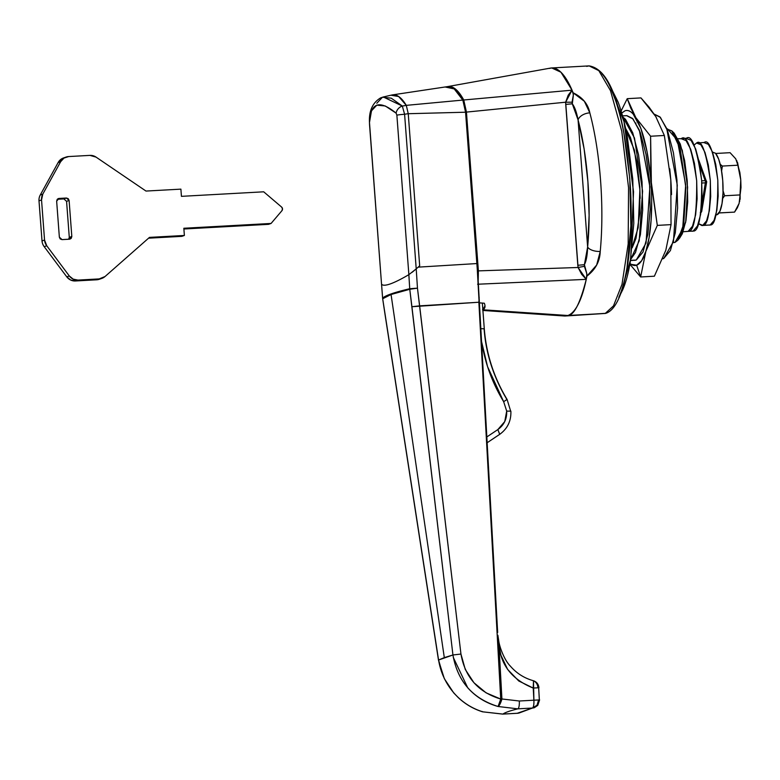 <?xml version="1.0" encoding="UTF-8"?>
<svg xmlns="http://www.w3.org/2000/svg" width="780" height="780" viewBox="0 0 780 780"><rect width="100%" height="100%" fill="white"/><g stroke="black" fill="none" stroke-linecap="round" stroke-linejoin="round"><path stroke-width="1.17" d="M673.169 242.678L674.983 242.414L673.189 242.619M666.929 129.041L671.794 130.874L680.218 148.814L685.805 187.434L683.797 223.967L677.81 240.259L674.983 242.414L673.218 242.502L674.983 242.414L682.666 229.096L685.669 184.811L677.381 140.293L667.592 128.944L666.91 128.983M678.892 238.758L679.984 237.647L685.698 222.095L687.609 187.229L682.285 150.355L674.232 133.234L671.794 130.874M674.115 133.117L680.248 143.969L684.606 160.446L687.229 180.755L687.716 201.805L685.99 220.399L682.334 233.707L679.731 237.939M734.545 212.111L739.108 203.414L737.373 207.782L734.545 212.111L719.053 212.969A13.221 12.714 -109.3 0 1 719.014 212.921L734.545 212.111M736.749 160.602L737.87 165.204L722.377 166.062L721.607 170.957L722.377 166.062L737.87 165.204L735.755 158.837L730.08 152.685L715.699 153.475L730.08 152.685L715.699 153.475L730.08 152.685L735.764 158.867M722.68 198.432L724.61 195.77L723.06 190.778L724.61 195.77L722.67 198.481M720.252 164.336L722.377 166.062L737.87 165.204L739.869 172.487L740.766 179.966L737.87 165.204L722.377 166.062L720.262 164.375M740.766 179.966L741 187.502L740.103 194.922L740.766 179.966L739.645 201.611M739.118 203.375L740.103 194.922L740.152 199.261M712.237 151.983L715.533 153.28L718.682 159.159L721.207 168.724L722.738 180.531L723.021 192.757L722.017 203.56L719.891 211.292L716.957 214.773A31.571 8.307 -93.2 0 0 723.031 186.41A31.571 8.307 -93.2 0 0 715.367 153.104M716.957 214.773L716.216 214.9M740.103 194.922L724.61 195.77L740.103 194.922M586.648 66.378L589.105 65.891C614.767 69.868 625.726 126.457 630.513 188.662C633.731 250.75 624.575 307.193 605.885 313.306L564.271 315.988A124.215 32.692 -93.2 0 0 567.84 315.5A124.215 32.692 -93.2 0 0 586.258 279.357L477.604 284.232L586.258 279.357C580.135 303.352 573.992 315.403 567.84 315.5L482.859 309.787L567.84 315.5L605.231 313.443L565.373 315.998M605.923 313.297A2.584 2.486 -109.3 0 1 605.231 313.443A2.584 2.486 70.7 0 0 605.923 313.297M484.331 303.225L479.495 302.874L484.331 303.225C485.657 306.628 485.053 308.802 482.527 309.767M618.832 297.326C622.216 289.838 624.946 279.913 627.032 267.54L630.883 225.927L629.792 178.796L623.922 133.351C621.221 119.087 617.965 106.802 614.172 96.486C610.379 86.17 606.333 78.614 602.033 73.827M589.105 65.891L598.806 70.629L610.477 90.626L621.758 131.167L628.563 187.766L628.173 243.955L621.992 284.388L613.49 305.887L605.231 313.443L613.49 305.887L621.992 284.388L628.173 243.955L628.563 187.766L621.758 131.167L610.477 90.626L598.806 70.629L589.105 65.891L551.713 67.948L560.947 72.218L572.033 90.168A124.215 32.692 86.8 0 1 573.125 92.8L584.337 101.244L589.826 112.856A124.215 32.692 86.8 0 1 600.239 251.423L596.661 265.034L586.911 276.11A124.215 32.692 86.8 0 1 586.258 279.357L581.656 274.306L578.087 267.491L478.384 270.875L466.44 112.096L565.656 102.199L578.087 267.491L478.384 270.875L478.189 281.112L478.384 270.875L477.487 270.972L478.384 270.875L466.44 112.096L565.656 102.199L568.191 95.209L572.033 90.168A124.215 32.692 -93.2 0 0 550.602 68.074M549.257 68.435L551.713 67.948M462.998 100.435A1.034 0.868 -28.2 0 1 463.749 99.986A111.384 29.308 -93.2 0 0 447.623 86.59A111.384 29.308 86.8 0 1 463.749 99.986L572.033 90.168L463.749 99.986L466.44 112.096L465.562 112.193L466.44 112.096L463.749 99.986A1.034 0.868 151.8 0 0 463.008 100.415M572.296 103.808L578.077 119.954L584.113 148.931L587.905 181.691L589.115 215.358L587.633 246.968L578.077 119.954L587.633 246.968C587.369 255.177 586.297 261.085 584.395 264.683L577.814 265.288L565.724 104.413L565.656 102.199L572.033 90.168L573.398 94.702L572.052 102.219L565.656 102.199L572.052 102.219L572.296 103.808L565.724 104.413L572.296 103.808C574.704 106.899 576.625 112.281 578.077 119.954A10.354 6.211 -15 0 1 589.826 112.856C588.071 104.023 582.504 97.334 573.125 92.8L573.3 95.843M578.087 267.491L577.814 265.288L584.395 264.683L584.386 266.311L578.087 267.491L584.386 266.311L586.872 273.926L586.258 279.357L578.087 267.491M573.232 96.271L572.306 103.808M589.826 112.856A10.354 6.211 165 0 0 578.077 119.954A113.861 29.962 86.8 0 1 587.633 246.968A10.354 4.953 5.4 0 0 600.239 251.423A124.215 32.692 -93.2 0 0 589.826 112.856M586.638 272.844L586.911 276.11C595.462 269.617 599.898 261.388 600.239 251.423A10.354 4.953 -174.6 0 1 587.633 246.968L584.395 264.683L586.423 272.093M484.848 304.931L484.994 305.877L482.849 309.64M705.325 180.648L705.529 181.701L706.466 181.681A1.55 1.345 -86.9 0 0 706.154 180.823A1.55 1.141 159.8 0 0 705.325 180.648L701.698 180.843L705.325 180.648A1.55 1.141 -20.2 0 1 706.621 181.759A1.55 0.975 -170.4 0 1 706.651 182.111A1.55 0.975 -170.4 0 1 706.29 182.598A1.55 1.345 -86.9 0 0 706.466 181.681L705.529 181.701L705.49 182.832A1.55 0.975 9.6 0 0 706.29 182.598A1.55 0.975 -170.4 0 1 705.49 182.832L701.766 204.906L705.529 181.701L699.943 166.013L705.325 180.648M701.659 211.136L700.674 212.199L701.308 212.238L700.674 212.199M700.986 212.189L700.284 212.755L701.308 212.238M381.537 284.096L382.619 298.262A7.761 0.907 -4.5 0 1 382.629 298.204L381.556 284.222C382.756 285.636 385.651 285.538 390.244 283.93C394.846 282.321 401.047 279.24 408.847 274.677C401.017 279.25 394.816 282.331 390.244 283.93C385.671 285.529 382.775 285.626 381.556 284.222L382.629 298.204C384.793 295.678 393.822 292.519 409.715 288.727L408.847 274.677L416.218 268.876L417.466 288.151L419.64 305.857L411.918 306.715L452.936 654.986L438.575 660.017A7.761 0.916 171 0 0 438.487 660.182A7.761 0.916 171 0 0 438.623 660.309A7.761 0.916 -9 0 1 438.487 660.182A7.761 0.916 -9 0 1 438.575 660.017L444.308 657.608L391.063 294.508L444.308 657.608L452.936 654.986L409.773 289.282L391.063 294.508L382.688 298.76L438.575 660.017C440.622 672.37 445.633 683.231 453.59 692.591C461.565 701.815 471.305 708.23 482.83 711.838L502.876 714.08C505.099 712.491 510.091 710.746 517.842 708.844L532.447 708.035L517.159 713.3A7.761 2.047 -93.2 0 0 517.306 713.31A7.761 2.047 -93.2 0 0 517.471 713.281L532.447 708.035A7.761 2.047 -93.2 0 0 533.9 700.206L519.304 701.005L501.92 698.977L498.966 645.343L500.945 655.258L507.634 669.425L518.758 680.979L533.237 688.058L537.898 687.804A7.761 6.708 -87.1 0 0 537.878 687.385A7.761 6.708 -87.1 0 0 533.491 680.842L533.9 700.206L538.59 699.943A7.761 6.728 93 0 1 537.04 705.198L537.761 705.364L537.04 705.198L538.59 699.943L533.9 700.206C534.037 704.642 533.549 707.245 532.447 708.035L537.04 705.198L532.447 708.035L517.842 708.844C510.091 710.746 505.099 712.491 502.876 714.08L518.027 713.222M445.526 87.077L454.194 88.91L462.832 100.074L464.548 105.134L465.562 112.213L478.296 282.857L497.659 632.483L476.95 263.552L418.187 267.14L476.95 263.552L465.562 112.213L462.832 100.074A111.277 29.279 -93.2 0 0 446.969 86.707L392.486 94.887M497.884 635.271L498.683 640.361C499.239 663.215 510.754 679.107 533.237 688.058L533.9 700.206L519.304 701.005L501.92 698.977L498.683 640.361C499.161 645.625 503.88 659.695 510.354 666.12C516.526 673.257 524.15 678.112 533.237 680.687C536.62 681.779 538.522 684.138 538.941 687.736M406.282 105.359L398.668 96.515L391.072 95.238A106.099 27.924 86.8 0 1 392.457 94.897A106.099 27.924 86.8 0 1 406.282 105.359L462.832 100.074L406.282 105.359L408.242 113.656L419.679 265.824L408.242 113.656L404.596 114.27L416.218 268.876L412.142 272.298M408.242 113.714L465.562 112.213L408.242 113.714L406.312 105.397A106.099 27.924 -93.2 0 0 391.892 95.004L383.146 97.013M369.564 124.781A7.761 0.566 175.7 0 1 369.544 124.751L381.547 284.222C382.765 285.626 385.661 285.538 390.244 283.93C394.816 282.331 401.027 279.24 408.866 274.657L396.874 115.157L396.103 113.139L385.271 105.973L376.789 105.183L371.485 110.819L369.476 122.45L381.547 284.222C382.746 285.636 385.642 285.538 390.244 283.93C394.846 282.321 401.056 279.23 408.866 274.657L409.715 288.727L417.466 288.151L409.773 289.282L411.918 306.715L478.861 302.24L479.183 297.287L478.861 302.24L500.731 699.046L486.106 692.855L473.938 682.734L465.27 669.435L460.951 654.04L419.64 305.857L478.861 302.24L500.731 699.046C478.296 692.25 465.036 677.245 460.951 654.04L417.466 288.151L416.218 268.876L419.679 265.824L416.218 268.876L404.596 114.27L408.242 113.656L406.312 105.397L402.324 106.041L406.312 105.397L398.677 96.525L391.072 95.238M701.844 183.027L705.49 182.832L701.844 183.027M700.996 212.131A1.55 0.975 9.6 0 0 701.698 211.487L700.684 212.677M706.466 181.681A1.55 1.345 93.1 0 1 706.29 182.598A1.55 0.975 9.6 0 0 706.66 182.003A1.55 0.975 9.6 0 0 706.621 181.759A1.55 1.141 159.8 0 0 706.154 180.823A1.55 1.345 93.1 0 1 706.466 181.681M452.936 654.986L460.951 654.04L452.936 654.986C457.606 681.428 472.67 698.597 498.098 706.495C485.989 703.121 475.849 696.871 467.707 687.745L453.297 657.442M443.274 676.133L438.575 660.017L385.291 316.036A7.761 0.936 171.4 0 0 385.281 316.105A7.761 0.936 171.4 0 0 385.31 316.173M502.564 714.1A7.761 2.047 -93.2 0 0 502.71 714.109L482.508 711.799C473.587 709.02 465.582 704.359 458.474 697.817L453.745 692.942L444.346 678.697L438.487 660.182L385.281 316.105A7.761 0.936 -8.6 0 1 385.291 316.036L382.688 298.76A7.761 7.732 -140.7 0 1 382.629 298.204A7.761 7.732 39.3 0 0 382.688 298.76L391.063 294.508L409.773 289.282L417.466 288.151L409.715 288.727A7.761 6.893 76.6 0 0 409.773 289.282A7.761 6.893 -103.4 0 1 409.715 288.727C393.822 292.519 384.793 295.678 382.629 298.204M385.281 316.105L382.678 298.808A7.761 0.653 171.5 0 0 382.707 298.847M382.678 298.808L382.619 298.262A7.761 0.907 175.5 0 0 382.639 298.321M517.842 708.844L498.098 706.495A7.761 0.809 -75.3 0 0 500.731 699.046L501.92 698.977L500.731 699.046L498.098 706.495L500.058 703.969L501.92 698.977A7.761 1.93 106.5 0 1 498.098 706.495L517.842 708.844A7.761 2.047 -93.2 0 0 519.304 701.005A7.761 2.047 86.8 0 1 517.842 708.844M482.488 711.789A7.761 2.671 -73 0 0 482.83 711.838L481.981 711.418M519.568 712.842A7.761 7.468 70.7 0 1 517.471 713.281L502.876 714.08A7.761 2.047 86.8 0 1 502.71 714.109A7.761 2.047 -93.2 0 0 502.876 714.08L482.83 711.838A7.761 1.56 106 0 1 482.654 711.838M534.544 707.606A7.761 7.468 -109.3 0 1 532.447 708.035L519.451 712.881M533.491 680.842A7.761 6.708 92.9 0 1 537.878 687.385A7.761 6.708 92.9 0 1 537.898 687.804L533.237 688.058L533.491 680.842L532.916 680.696M538.678 687.765L539.341 699.904M63.443 157.979A10.354 9.955 70.7 0 0 58.1 162.611L60.635 161.723A10.354 9.955 -109.3 0 1 68.659 156.556L89.915 155.386A10.354 9.955 -109.3 0 1 96.057 157.111L145.996 191.061L96.057 157.111L89.915 155.386L68.659 156.556L63.989 158.067L60.635 161.723L42.783 194.132L40.248 195.019L58.1 162.611L60.635 161.723L42.783 194.132L40.248 195.019A10.345 9.955 70.7 0 0 39 200.83L41.535 199.943A10.345 9.955 -109.3 0 1 42.783 194.132L41.535 199.943L44.548 240.035L42.013 240.922L39 200.83L41.535 199.943L44.548 240.035L42.013 240.922A10.354 9.955 70.7 0 0 44.207 246.665L46.751 245.778A10.354 9.955 -109.3 0 1 44.548 240.035L46.751 245.778L69.313 275.964L66.778 276.851L44.207 246.665L46.751 245.778L69.313 275.964L66.778 276.851A10.345 9.955 70.7 0 0 75.416 280.976L77.951 280.088A10.345 9.955 -109.3 0 1 69.313 275.964L73.154 279.123L77.951 280.088L99.206 278.909L96.671 279.796L75.416 280.976L77.951 280.088L99.206 278.909L96.671 279.796A10.354 9.955 70.7 0 0 99.313 279.279L101.848 278.392A10.354 9.955 -109.3 0 1 99.206 278.909L105.027 276.529A10.354 9.955 -109.3 0 1 101.848 278.392M105.027 276.529L149.477 237.383L184.382 235.463L181.847 236.35L148.57 238.183L181.847 236.35L184.382 235.463L183.836 228.257L271.079 223.451L268.544 224.338L183.895 228.998L268.544 224.338L271.079 223.451L281.882 210.756L271.079 223.451L183.836 228.257L184.382 235.463L149.477 237.383L105.027 276.529M281.668 207.109A2.584 2.486 -109.3 0 1 281.882 210.756L282.506 208.903L281.668 207.109L263.698 191.812L181.438 196.345L180.892 189.14L145.996 191.061L180.892 189.14L181.438 196.345L263.698 191.812L281.668 207.109M63.892 198.91L66.427 198.022L69.108 200.46L66.573 201.347L63.882 198.91L57.242 199.28L56.648 201.143L58.949 198.432L57.242 199.29L63.882 198.91L66.427 198.022L58.1 198.627M66.573 201.347L69.284 237.374L71.819 236.486L69.108 200.46L66.573 201.347L69.284 237.374L71.819 236.486L69.517 239.197L71.224 238.349L71.819 236.486L69.108 200.46L68.24 198.685L66.427 198.022L58.949 198.432M70.034 239.119L62.039 239.616L59.358 237.178L60.216 238.953L62.039 239.616L69.517 239.197M68.679 239.245L69.284 237.374M56.648 201.143L59.358 237.178L56.648 201.143M100.532 278.752A10.354 9.955 -109.3 0 1 96.671 279.796L75.416 280.976L70.619 280.01L66.778 276.851L44.207 246.665A10.354 9.955 -109.3 0 1 42.013 240.922L39 200.83A10.345 9.955 -109.3 0 1 40.248 195.019L58.1 162.611L61.454 158.954L63.775 157.862M481.65 341.933C485.082 363.265 492.424 383.185 503.656 401.69L506.698 411.109L510.871 411.157L506.698 411.109C507.01 418.909 504.065 425.061 497.845 429.575L499.746 434.314L487.198 442.709L499.678 434.343L497.845 429.575L504.738 421.58L506.698 411.109L503.656 401.69L487.539 366.581L481.65 341.971M482.352 303.079L484.282 328.79L480.919 328.682L484.282 328.78C486.301 354.11 493.906 377.656 507.088 399.438L503.656 401.69L506.912 399.506C493.486 377.032 485.881 353.496 484.107 328.897M486.886 436.907L497.845 429.575L486.886 436.907M507.088 399.438L510.695 411.274M630.484 260.578L636.256 260.052L630.513 260.364L636.256 260.052L642.993 252.057L647.878 234.322L650.169 209.528L649.516 181.447L646.025 154.372L640.214 132.415L632.98 118.911L626.652 115.654M662.698 258.775L663.673 258.541L662.776 258.59L663.673 258.541L670.41 250.546L675.295 232.81L677.596 208.016L676.942 179.936L673.442 152.861L667.641 130.903L660.397 117.4L654.215 114.133L659.929 116.903L666.734 128.564L677.284 185.23L673.452 241.585L663.673 258.541L662.698 258.785M621.718 113.071L625.033 110.779A77.63 20.426 86.8 0 1 650.851 180.98A77.63 20.426 86.8 0 1 645.869 251.345A77.63 20.426 86.8 0 1 636.646 265.19L640.643 276.968L645.869 251.345L657.306 225.391L650.851 180.98L650.598 136.237L635.817 117.624L630.796 108.186L627.237 98.67L620.783 111.686M621.104 111.004L627.237 98.67L640.975 97.909L627.237 98.67L635.817 117.624L650.598 136.237L664.346 135.476L655.756 116.522L640.975 97.909L649.096 107.182L655.756 116.522L664.346 135.476L670.8 179.887L671.044 224.63L665.818 250.253L654.381 276.208L640.643 276.968L636.646 265.19A77.63 20.426 86.8 0 1 630.006 263.435L631.264 264.381L636.646 265.19L641.628 260.754L645.869 251.345L640.643 276.968L629.86 264.235L640.643 276.968L654.381 276.208L665.818 250.253L671.044 224.63L670.8 179.887L669.747 168.811M671.531 194.581A77.63 20.426 -93.2 0 0 670.8 179.887L664.346 135.476L650.598 136.237L651.67 201.201L651.076 220.525L649.096 237.627L645.869 251.345L657.306 225.391L671.044 224.63L657.306 225.391L647.108 151.973L640.887 128.447L633.136 113.978C630.386 110.916 627.685 109.853 625.033 110.779M635.739 123.532L635.905 123.016M656.273 117.361L655.346 115.859M634.559 260.354L636.256 260.052L646.035 243.097L649.867 186.742L639.317 130.075L632.512 118.414L626.857 115.645L622.518 115.879M622.83 117.019L634.471 137.992L642.583 191.217L639.21 240.815L630.669 259.409L635.515 252.476L640.399 234.731L642.691 209.937L642.038 181.867L638.547 154.781L632.736 132.824L625.501 119.32L622.83 117.01M640.166 198.364L639.736 186.059M625.823 129.47L634.413 150.121L639.892 189.774L638.186 227.653L632.288 246.695M620.48 294.206L630.727 258.989L633.535 191.763L624 121.582L608.878 83.558M620.471 294.235L622.518 290.18C625.687 283.179 628.241 273.887 630.201 262.304L633.799 223.343L632.775 179.224L627.286 136.675C624.751 123.318 621.709 111.823 618.16 102.16L608.868 83.528M683.134 231.757L688.165 231.348C694.044 231.992 696.881 215.153 696.686 180.823C691.841 148.122 686.673 134.082 681.193 138.703L678.015 138.743M681.193 138.703L686.059 140.614L690.709 149.292L694.444 163.41L696.686 180.823L697.106 198.871L695.633 214.802L692.494 226.21L688.165 231.348L692.494 226.21L695.633 214.802L697.106 198.871L696.686 180.823L694.444 163.41L690.709 149.292L686.059 140.614L681.193 138.703C686.673 134.082 691.841 148.122 696.686 180.823C696.881 215.153 694.044 231.992 688.165 231.348L693.147 231.075C699.026 231.718 701.864 214.88 701.678 180.541C696.823 147.849 691.665 133.809 686.185 138.421L691.041 140.341L695.692 149.019L699.426 163.137L701.678 180.541L702.097 198.588L700.625 214.529L697.476 225.937L693.147 231.075L692.065 231.27M701.912 225.537L710.209 224.962L701.912 225.537L698.392 223.645L702.731 225.371L710.209 224.962L714.061 220.399L716.849 210.259L718.166 196.092L717.795 180.053L715.796 164.58L712.471 152.032L708.337 144.32L704.018 142.613C708.893 138.508 713.486 150.989 717.795 180.053C717.961 210.571 715.435 225.537 710.209 224.962L709.244 225.137M696.54 143.023L700.859 144.729L704.993 152.441L708.318 164.989L710.317 180.463L710.687 196.501L709.371 210.678L706.582 220.808L702.731 225.371C707.957 225.947 710.483 210.98 710.317 180.463C706.007 151.398 701.415 138.918 696.54 143.023L694.063 145.119L696.54 143.023L704.837 142.447M376.818 103.252L382.473 97.227L391.258 98.183L402.324 106.041L404.596 114.27A7.761 0.566 175.7 0 0 396.874 115.157L408.866 274.657L416.218 268.876L408.866 274.657M381.547 284.222L369.476 122.45A7.761 6.513 -178.2 0 1 369.447 121.621A7.761 6.513 1.8 0 0 369.476 122.45C370.441 102.59 379.324 99.479 396.103 113.139A7.761 6.337 -47.6 0 1 402.324 106.041L383.302 96.983L380.679 97.851C372.781 102.59 369.037 110.526 369.437 121.67L369.544 124.751M402.334 106.07L402.324 106.041A7.761 6.337 132.4 0 0 396.103 113.139L396.874 115.157A7.761 0.566 -4.3 0 1 404.596 114.27M679.984 237.647L677.81 240.259M737.548 162.484L740.639 178.454M482.908 310.459L564.31 315.988M447.232 86.668L550.66 68.065M534.427 707.645L537.761 705.374L539.614 699.875M698.861 160.309L706.66 182.081M701.698 211.468L706.651 182.101M517.793 713.271L502.72 714.109M63.482 157.97L66.017 157.082M510.871 411.167C511.251 420.917 507.546 428.639 499.746 434.314M632.161 247.874L635.973 238.417L639.795 213.252L639.844 188.078L636.909 161.606L630.474 137.485L625.579 128.31M687.102 138.236L682.12 138.518"/></g></svg>
